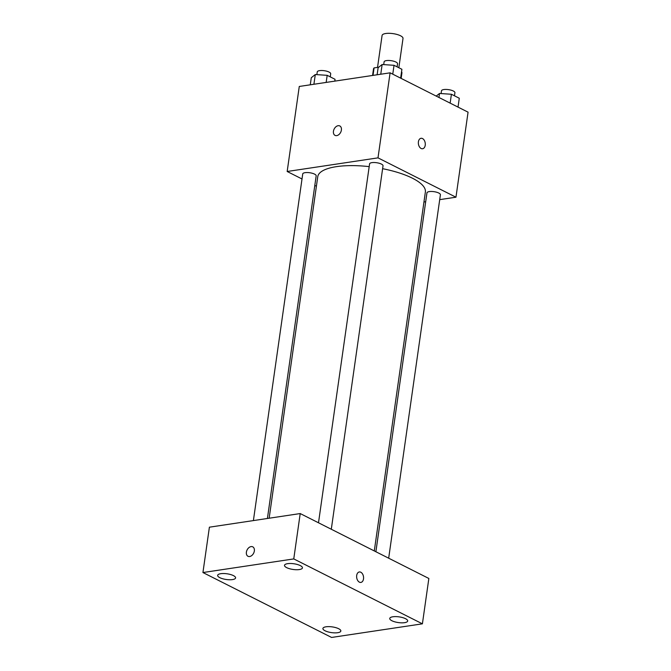 <?xml version="1.0" encoding="UTF-8"?>
<svg xmlns="http://www.w3.org/2000/svg" width="671" height="671" viewBox="0 0 671 671"><rect width="100%" height="100%" fill="white"/><g stroke="black" fill="none" stroke-linecap="round" stroke-linejoin="round"><path stroke-width="1.01" d="M398.842 67.729L403.011 38.44A10.568 3.355 -171.9 0 0 393.013 33.625A10.568 3.355 -171.9 0 0 382.084 35.462L377.538 67.385M373.017 75.395L374.082 67.905A14.351 4.563 -171.9 0 0 373.495 68.945L372.573 75.462M374.082 67.905L378.738 67.209M401.518 71.99L401.786 72.124A14.351 4.563 -171.9 0 1 401.912 72.988L401.141 78.398M400.906 78.281L401.786 72.124M302.009 178.981L287.171 171.491L299.274 86.458L390.103 72.829L468.064 112.166L455.961 197.207L439.706 199.639M287.171 171.491L377.999 157.861L390.103 72.829M377.999 157.861L455.961 197.207M421.036 138.293A5.284 3.43 -98.5 0 1 425.229 145.246A5.284 3.43 -98.5 0 1 422.604 148.744A5.284 3.43 -98.5 0 1 418.427 144.03A5.284 3.43 -98.5 0 1 421.036 138.293A5.284 3.43 -98.5 0 1 425.229 145.238A5.284 3.43 -98.5 0 1 422.604 148.744M374.292 550.941L425.372 192.007A54.351 17.27 -171.9 0 0 382.613 168.698M369.193 166.634A54.351 17.27 -171.9 0 0 317.76 176.691L269.146 518.222M316.402 186.236L314.808 185.431M425.699 201.745L423.955 202.005M267.41 518.482L316.175 175.844A6.785 2.156 -171.9 0 0 309.759 172.749A6.785 2.156 -171.9 0 0 302.73 173.932L253.395 520.587M331.298 529.243L383.024 165.812A6.785 2.156 -171.9 0 0 376.607 162.718A6.785 2.156 -171.9 0 0 369.578 163.9L318.499 522.793M388.677 558.197L440.402 194.766A6.785 2.156 -171.9 0 0 433.986 191.671A6.785 2.156 -171.9 0 0 426.957 192.854L375.886 551.747M335.047 135.383A5.284 3.649 116.8 0 1 333.713 130.124A5.284 3.649 116.8 0 1 338.134 125.703A5.284 3.649 116.8 0 1 339.803 125.947A5.284 3.649 116.8 0 1 340.683 132.304A5.284 3.649 116.8 0 1 335.047 135.383A5.284 3.649 116.8 0 1 333.713 130.124A5.284 3.649 116.8 0 1 338.134 125.703A5.284 3.649 116.8 0 1 339.811 125.947M300.214 513.558L428.853 578.469L422.403 623.829L331.575 637.45L202.936 572.539L293.764 558.918L300.214 513.558L209.394 527.188L202.936 572.539M247.985 556.276A5.284 3.649 116.8 0 1 246.66 551.017A5.284 3.649 116.8 0 1 251.071 546.597A5.284 3.649 116.8 0 1 252.749 546.84A5.284 3.649 116.8 0 1 253.63 553.198A5.284 3.649 116.8 0 1 247.985 556.276A5.284 3.649 116.8 0 1 246.651 551.017A5.284 3.649 116.8 0 1 251.071 546.597A5.284 3.649 116.8 0 1 252.749 546.84M293.764 558.918L422.403 623.829M359.396 582.16A5.284 3.43 -98.5 0 1 356.62 576.574A5.284 3.43 -98.5 0 1 359.312 571.969A5.284 3.43 -98.5 0 1 363.497 576.691A5.284 3.43 -98.5 0 1 360.881 582.42A5.284 3.43 -98.5 0 1 359.396 582.16M219.811 577.664A9.059 2.877 -171.9 0 0 232.468 579.593A9.059 2.877 -171.9 0 0 235.588 577.916A9.059 2.877 -171.9 0 0 227.024 573.789A9.059 2.877 -171.9 0 0 217.656 575.366A9.059 2.877 -171.9 0 0 219.811 577.664M325.058 630.774A9.059 2.877 -171.9 0 0 337.714 632.703A9.059 2.877 -171.9 0 0 340.834 631.025A9.059 2.877 -171.9 0 0 332.279 626.899A9.059 2.877 -171.9 0 0 322.902 628.475A9.059 2.877 -171.9 0 0 325.058 630.774M391.906 620.742A9.059 2.877 -171.9 0 0 404.563 622.671A9.059 2.877 -171.9 0 0 407.691 621.002A9.059 2.877 -171.9 0 0 399.128 616.875A9.059 2.877 -171.9 0 0 389.75 618.444A9.059 2.877 -171.9 0 0 391.906 620.742M286.66 567.632A9.059 2.877 -171.9 0 0 299.316 569.562A9.059 2.877 -171.9 0 0 302.436 567.892A9.059 2.877 -171.9 0 0 293.873 563.766A9.059 2.877 -171.9 0 0 284.504 565.334A9.059 2.877 -171.9 0 0 286.66 567.632M359.312 571.969A5.284 3.43 -98.5 0 1 363.489 576.691A5.284 3.43 -98.5 0 1 360.881 582.42M310.27 84.806L311.285 77.719L315.295 74.54L327.18 75.328L335.055 79.304L334.795 81.124M313.911 84.261L315.295 74.54M326.165 82.424L327.18 75.328M330.258 76.888L330.694 73.802A6.785 2.156 -171.9 0 0 324.278 70.707A6.785 2.156 -171.9 0 0 317.257 71.889L316.863 74.64M436.2 96.096L439.522 93.462L451.407 94.259L459.283 98.234L458.025 107.1M438.951 97.48L439.522 93.462M450.14 103.124L451.407 94.259M454.485 95.81L454.921 92.724A6.785 2.156 -171.9 0 0 448.505 89.637A6.785 2.156 -171.9 0 0 441.484 90.811L441.09 93.571M377.119 74.775L378.134 67.687L382.143 64.508L394.028 65.305L401.904 69.281L400.637 78.146M380.759 74.229L382.143 64.508M392.761 74.171L394.028 65.305M397.106 66.857L397.542 63.77A6.785 2.156 -171.9 0 0 391.126 60.675A6.785 2.156 -171.9 0 0 384.106 61.858L383.711 64.617"/></g></svg>
